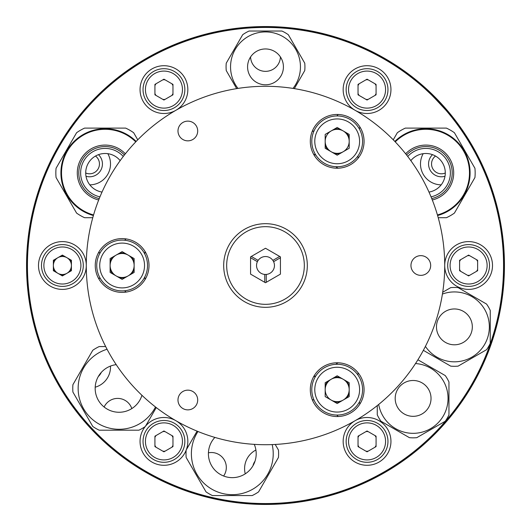 <?xml version="1.0" encoding="UTF-8"?>
<svg xmlns="http://www.w3.org/2000/svg" width="531" height="531" viewBox="0 0 531 531"><rect width="100%" height="100%" fill="white"/><g stroke="black" fill="none" stroke-linecap="round" stroke-linejoin="round"><path stroke-width="0.8" d="M266.25 274.427A8.961 8.961 0 0 0 272.861 260.389A8.961 8.961 0 0 0 257.396 261.683L250.566 257.741L257.396 261.683A8.961 8.961 0 0 0 265.5 274.461A8.961 8.961 0 0 0 274.461 265.5A8.961 8.961 0 0 0 265.5 256.539A8.961 8.961 0 0 0 256.539 265.5A8.961 8.961 0 0 0 266.25 274.427L266.25 282.313M280.434 257.741L273.604 261.683L280.434 257.741M272.861 260.389L279.691 256.446L272.861 260.389M251.316 256.446L258.139 260.389M264.757 282.313L264.757 274.427M26.55 265.5A238.95 238.95 0 0 0 265.5 504.45A238.95 238.95 0 0 0 504.45 265.5A238.95 238.95 0 0 0 265.5 26.55A238.95 238.95 0 0 0 26.55 265.5M85.71 173A9.857 9.857 0 0 0 95.5 156.048M435.5 156.048A9.857 9.857 0 0 0 445.29 173M125.588 276.996A140.383 140.383 0 0 0 125.615 277.348M125.615 253.652A140.383 140.383 0 0 0 125.588 254.004M26.849 265.5A238.651 238.651 0 0 0 265.5 504.151A238.651 238.651 0 0 0 504.151 265.5A238.651 238.651 0 0 0 265.5 26.849A238.651 238.651 0 0 0 26.849 265.5M223.624 476.015A14.934 14.934 0 0 0 208.431 452.817M131.814 408.585A14.934 14.934 0 0 0 104.122 407.025M250.572 56.95A14.934 14.934 0 0 0 265.5 71.353A14.934 14.934 0 0 0 280.428 56.95M154.926 445.37A9.857 9.857 0 0 0 155.995 447.221M162.878 451.197A9.857 9.857 0 0 0 165.015 451.197M171.898 447.221A9.857 9.857 0 0 0 172.967 445.37M172.967 437.425A9.857 9.857 0 0 0 171.898 435.573M165.015 431.597A9.857 9.857 0 0 0 162.878 431.597M155.995 435.573A9.857 9.857 0 0 0 154.926 437.425M358.033 445.37A9.857 9.857 0 0 0 359.102 447.221M365.985 451.197A9.857 9.857 0 0 0 368.122 451.197M375.005 447.221A9.857 9.857 0 0 0 376.074 445.37M376.074 437.425A9.857 9.857 0 0 0 375.005 435.573M368.122 431.597A9.857 9.857 0 0 0 365.985 431.597M359.102 435.573A9.857 9.857 0 0 0 358.033 437.425M459.587 269.476A9.857 9.857 0 0 0 460.656 271.328M467.539 275.297A9.857 9.857 0 0 0 469.676 275.297M476.559 271.328A9.857 9.857 0 0 0 477.628 269.476M477.628 261.524A9.857 9.857 0 0 0 476.559 259.672M469.676 255.703A9.857 9.857 0 0 0 467.539 255.703M460.656 259.672A9.857 9.857 0 0 0 459.587 261.524M358.033 93.575A9.857 9.857 0 0 0 359.102 95.427M365.985 99.403A9.857 9.857 0 0 0 368.122 99.403M375.005 95.427A9.857 9.857 0 0 0 376.074 93.575M376.074 85.63A9.857 9.857 0 0 0 375.005 83.779M368.122 79.803A9.857 9.857 0 0 0 365.985 79.803M359.102 83.779A9.857 9.857 0 0 0 358.033 85.63M154.926 93.575A9.857 9.857 0 0 0 155.995 95.427M162.878 99.403A9.857 9.857 0 0 0 165.015 99.403M171.898 95.427A9.857 9.857 0 0 0 172.967 93.575M172.967 85.63A9.857 9.857 0 0 0 171.898 83.779M165.015 79.803A9.857 9.857 0 0 0 162.878 79.803M155.995 83.779A9.857 9.857 0 0 0 154.926 85.63M53.372 269.476A9.857 9.857 0 0 0 54.441 271.328M61.324 275.297A9.857 9.857 0 0 0 63.461 275.297M70.344 271.328A9.857 9.857 0 0 0 71.413 269.476M71.413 261.524A9.857 9.857 0 0 0 70.344 259.672M63.461 255.703A9.857 9.857 0 0 0 61.324 255.703M54.441 259.672A9.857 9.857 0 0 0 53.372 261.524M423.18 153.678A20.908 20.908 0 0 0 441.181 184.854M255.909 450.029A20.908 20.908 0 0 0 245.256 473.838M95.195 387.199A20.908 20.908 0 0 0 110.488 366.071M89.819 184.854A20.908 20.908 0 0 0 107.82 153.678M444.998 176.272A12.844 12.844 0 0 1 432.519 154.667M252.982 465.733A12.844 12.844 0 0 1 255.013 461.193M101.268 372.423A12.844 12.844 0 0 1 98.354 376.459M98.481 154.667A12.844 12.844 0 0 1 86.002 176.272M443.544 423.519L444.639 422.278M444.766 422.132L441.261 426.054M493.425 334.205L491.367 340.683M441.228 426.088L448.277 418.016M489.881 345.017L491.905 339.063M493.896 332.618L494.268 331.344M304.21 500.388L298.07 501.317M304.416 500.355L319.138 497.434M27.446 265.5A238.054 238.054 0 0 0 265.5 503.554A238.054 238.054 0 0 0 503.554 265.5A238.054 238.054 0 0 0 265.5 27.446A238.054 238.054 0 0 0 27.446 265.5M440.723 104.361L431.192 94.571M428.935 92.414L426.658 90.29M424.634 88.451L431.796 95.162M186.335 449.75A23.895 23.895 0 0 0 175.9 420.705M175.887 420.698A23.895 23.895 0 0 0 145.521 426.181M145.182 426.599A23.895 23.895 0 0 0 159.439 464.864A23.895 23.895 0 0 0 186.142 450.248M355.1 420.705A23.895 23.895 0 0 0 367.054 465.289A23.895 23.895 0 0 0 390.949 441.394A23.895 23.895 0 0 0 355.113 420.698M492.502 265.5A23.895 23.895 0 0 0 468.607 241.605A23.895 23.895 0 0 0 444.712 265.5A23.895 23.895 0 0 0 468.607 289.395A23.895 23.895 0 0 0 492.502 265.5M355.113 110.302A23.895 23.895 0 0 0 390.949 89.606A23.895 23.895 0 0 0 367.054 65.711A23.895 23.895 0 0 0 355.1 110.295M175.9 110.295A23.895 23.895 0 0 0 163.946 65.711A23.895 23.895 0 0 0 140.051 89.606A23.895 23.895 0 0 0 175.887 110.302M86.287 265.5A23.895 23.895 0 0 0 62.392 241.605A23.895 23.895 0 0 0 38.497 265.5A23.895 23.895 0 0 0 62.392 289.395A23.895 23.895 0 0 0 86.287 265.5A179.212 179.212 0 0 1 265.5 86.287A179.212 179.212 0 0 1 444.712 265.5A179.212 179.212 0 0 1 265.5 444.712A179.212 179.212 0 0 1 86.287 265.5M144.777 254.024A121.267 121.267 0 0 1 145.049 251.455M313.562 154.163A121.267 121.267 0 0 1 315.925 155.211M335.798 166.688A121.267 121.267 0 0 1 337.889 168.208M337.889 362.792A121.267 121.267 0 0 1 335.798 364.312M315.925 375.789A121.267 121.267 0 0 1 313.562 376.837M145.049 279.545A121.267 121.267 0 0 1 144.777 276.976M325.178 144.97A12.545 12.545 0 0 0 328.032 149.921M334.331 153.552A12.545 12.545 0 0 0 340.039 153.552M349.192 137.702A12.545 12.545 0 0 0 346.338 132.757M340.039 129.126A12.545 12.545 0 0 0 334.331 129.126M334.331 401.874A12.545 12.545 0 0 0 340.039 401.874M346.338 398.243A12.545 12.545 0 0 0 349.192 393.298M349.192 386.03A12.545 12.545 0 0 0 346.338 381.079M340.039 377.448A12.545 12.545 0 0 0 334.331 377.448M328.032 381.079A12.545 12.545 0 0 0 325.178 386.03M110.123 269.131A12.545 12.545 0 0 0 112.977 274.082M119.276 277.713A12.545 12.545 0 0 0 124.984 277.713M131.283 274.082A12.545 12.545 0 0 0 134.137 269.131M134.137 261.869A12.545 12.545 0 0 0 131.283 256.918M124.984 253.287A12.545 12.545 0 0 0 119.276 253.287M112.977 256.918A12.545 12.545 0 0 0 110.123 261.869M433.422 96.761L446.027 110.322M83.301 265.5A20.908 20.908 0 0 1 62.392 286.408A20.908 20.908 0 0 1 41.484 265.5A20.908 20.908 0 0 1 62.392 244.592A20.908 20.908 0 0 1 83.301 265.5M62.392 275.914L71.413 270.71L71.413 260.29L62.392 255.086L53.372 260.29L53.372 270.71L62.392 275.914M71.413 265.5A9.02 9.02 0 0 0 62.392 256.48A9.02 9.02 0 0 0 53.372 265.5A9.02 9.02 0 0 0 62.392 274.52A9.02 9.02 0 0 0 71.413 265.5M174.4 107.713A20.908 20.908 0 0 1 145.839 100.06A20.908 20.908 0 0 1 153.492 71.499A20.908 20.908 0 0 1 182.053 79.152A20.908 20.908 0 0 1 174.4 107.713M154.926 94.81L163.946 100.02L172.967 94.81L172.967 84.396L163.946 79.185L154.926 84.396L154.926 94.81M356.6 107.713A20.908 20.908 0 0 1 348.947 79.152A20.908 20.908 0 0 1 377.508 71.499A20.908 20.908 0 0 1 385.161 100.06A20.908 20.908 0 0 1 356.6 107.713M358.033 84.396L358.033 94.81L367.054 100.02L376.074 94.81L376.074 84.396L367.054 79.185L358.033 84.396M447.699 265.5A20.908 20.908 0 0 1 468.607 244.592A20.908 20.908 0 0 1 489.516 265.5A20.908 20.908 0 0 1 468.607 286.408A20.908 20.908 0 0 1 447.699 265.5M468.607 255.086L459.587 260.29L459.587 270.71L468.607 275.914L477.628 270.71L477.628 260.29L468.607 255.086M356.6 423.287A20.908 20.908 0 0 1 385.161 430.94A20.908 20.908 0 0 1 377.508 459.501A20.908 20.908 0 0 1 348.947 451.848A20.908 20.908 0 0 1 356.6 423.287M376.074 436.19L367.054 430.98L358.033 436.19L358.033 446.604L367.054 451.815L376.074 446.604L376.074 436.19M174.4 423.287A20.908 20.908 0 0 1 182.053 451.848A20.908 20.908 0 0 1 153.492 459.501A20.908 20.908 0 0 1 145.839 430.94A20.908 20.908 0 0 1 174.4 423.287M172.967 446.604L172.967 436.19L163.946 430.98L154.926 436.19L154.926 446.604L163.946 451.815L172.967 446.604M474.94 177.527A49.283 49.283 0 0 0 474.94 168.287A49.283 49.283 0 0 1 474.94 177.527L454.41 213.09A49.283 49.283 0 0 1 446.405 217.71L438.221 217.71M428.982 192.069A19.415 19.415 0 0 0 432.387 154.614A19.415 19.415 0 0 0 410.828 160.634M470.081 172.907A44.206 44.206 0 0 1 437.604 215.526A44.206 44.206 0 0 0 442.927 132.126A44.206 44.206 0 0 0 394.832 141.438A44.206 44.206 0 0 1 470.081 172.907M407.722 156.466A24.492 24.492 0 0 1 450.368 172.907A24.492 24.492 0 0 1 431.039 196.848M474.94 168.287L454.41 132.723A49.283 49.283 0 0 0 446.405 128.104L405.345 128.104A49.283 49.283 0 0 0 397.341 132.723L393.252 139.812M120.172 160.634A19.415 19.415 0 0 0 85.71 172.907A19.415 19.415 0 0 0 102.018 192.069M93.396 215.526A44.206 44.206 0 0 1 88.073 132.126A44.206 44.206 0 0 1 136.168 141.438A44.206 44.206 0 0 0 60.919 172.907A44.206 44.206 0 0 0 93.396 215.526M99.961 196.848A24.492 24.492 0 0 1 96.31 150.054A24.492 24.492 0 0 1 123.278 156.466M137.748 139.812L133.659 132.723A49.283 49.283 0 0 0 125.655 128.104L84.595 128.104A49.283 49.283 0 0 0 76.59 132.723L56.06 168.287A49.283 49.283 0 0 0 56.06 177.527L76.59 213.09A49.283 49.283 0 0 0 84.595 217.71L92.779 217.71M377.269 405.591L377.269 414.83A39.427 39.427 0 0 0 380.966 421.236L409.414 437.663A39.427 39.427 0 0 0 416.808 437.663L445.257 421.236A39.427 39.427 0 0 0 448.954 414.83L448.954 381.981A39.427 39.427 0 0 0 445.257 375.576L417.904 359.786M413.111 380.488A17.921 17.921 0 0 1 431.033 398.409A17.921 17.921 0 0 1 413.111 416.331A17.921 17.921 0 0 1 395.19 398.409A17.921 17.921 0 0 1 413.111 380.488M415.514 363.543A34.946 34.946 0 0 1 448.031 399.611A34.946 34.946 0 0 1 378.689 404.443M423.36 350.341L450.706 366.131A39.427 39.427 0 0 0 458.1 366.131L486.549 349.71A39.427 39.427 0 0 0 490.246 343.305L490.246 310.456A39.427 39.427 0 0 0 486.549 304.051L458.1 287.629A39.427 39.427 0 0 0 450.706 287.629L442.708 292.249M454.403 308.956A17.921 17.921 0 0 1 472.325 326.877A17.921 17.921 0 0 1 454.403 344.798A17.921 17.921 0 0 1 436.482 326.877A17.921 17.921 0 0 1 454.403 308.956M442.423 294.048A34.946 34.946 0 0 1 489.35 326.877A34.946 34.946 0 0 1 425.417 346.398M294.333 88.624L304.754 70.57A39.427 39.427 0 0 0 304.754 63.176L288.326 34.727A39.427 39.427 0 0 0 281.928 31.03L249.072 31.03A39.427 39.427 0 0 0 242.674 34.727L226.246 63.176A39.427 39.427 0 0 0 226.246 70.57L236.667 88.624M247.579 66.873A17.921 17.921 0 0 1 265.5 48.952A17.921 17.921 0 0 1 283.421 66.873A17.921 17.921 0 0 1 265.5 84.794A17.921 17.921 0 0 1 247.579 66.873M237.981 88.411A34.946 34.946 0 0 1 265.5 31.926A34.946 34.946 0 0 1 293.019 88.411M105.669 346.557L99.191 346.557A46.297 46.297 0 0 0 92.786 350.261L72.913 384.676A46.297 46.297 0 0 0 72.913 392.077L92.786 426.493A46.297 46.297 0 0 0 99.191 430.19L138.93 430.19A46.297 46.297 0 0 0 145.341 426.493L156.267 407.576M141.93 395.303A23.895 23.895 0 0 1 95.168 388.373A23.895 23.895 0 0 1 116.216 364.651M155.503 406.985A40.92 40.92 0 0 1 78.143 388.373A40.92 40.92 0 0 1 107.063 349.252M197.081 431.139L186.155 450.056A46.297 46.297 0 0 0 186.155 457.457L206.028 491.872A46.297 46.297 0 0 0 212.44 495.569L252.172 495.569A46.297 46.297 0 0 0 258.584 491.872L278.456 457.457A46.297 46.297 0 0 0 278.456 450.056L275.217 444.447M254.276 444.361A23.895 23.895 0 0 1 232.306 477.648A23.895 23.895 0 0 1 214.876 437.411M272.184 444.586A40.92 40.92 0 0 1 232.306 494.673A40.92 40.92 0 0 1 197.963 431.504M430.674 265.5A9.857 9.857 0 0 0 420.817 255.643A9.857 9.857 0 0 0 410.961 265.5A9.857 9.857 0 0 0 420.817 275.357A9.857 9.857 0 0 0 430.674 265.5M149.012 265.5A26.882 26.882 0 0 0 122.13 238.618A26.882 26.882 0 0 0 95.248 265.5A26.882 26.882 0 0 0 122.13 292.382A26.882 26.882 0 0 0 149.012 265.5M197.698 400.009A9.857 9.857 0 0 0 187.841 390.152A9.857 9.857 0 0 0 177.985 400.009A9.857 9.857 0 0 0 187.841 409.866A9.857 9.857 0 0 0 197.698 400.009M364.067 389.661A26.882 26.882 0 0 0 337.185 362.779A26.882 26.882 0 0 0 310.303 389.661A26.882 26.882 0 0 0 337.185 416.543A26.882 26.882 0 0 0 364.067 389.661M364.067 141.339A26.882 26.882 0 0 0 337.185 114.457A26.882 26.882 0 0 0 310.303 141.339A26.882 26.882 0 0 0 337.185 168.221A26.882 26.882 0 0 0 364.067 141.339M197.698 130.991A9.857 9.857 0 0 0 187.841 121.134A9.857 9.857 0 0 0 177.985 130.991A9.857 9.857 0 0 0 187.841 140.848A9.857 9.857 0 0 0 197.698 130.991M98.368 278.071A56.751 56.751 0 0 1 100.313 278.483M124.599 290.769A56.751 56.751 0 0 1 126.086 292.09M126.086 238.91A56.751 56.751 0 0 1 124.599 240.231M100.313 252.517A56.751 56.751 0 0 1 98.368 252.929M338.174 114.477A56.751 56.751 0 0 1 336.846 115.95M314.067 130.845A56.751 56.751 0 0 1 312.182 131.469M358.233 158.059A56.751 56.751 0 0 1 357.834 156.114M359.341 128.933A56.751 56.751 0 0 1 359.952 127.048M359.952 403.952A56.751 56.751 0 0 1 359.341 402.067M357.834 374.886A56.751 56.751 0 0 1 358.233 372.941M312.182 399.531A56.751 56.751 0 0 1 314.067 400.155M336.846 415.05A56.751 56.751 0 0 1 338.174 416.523M109.432 243.51A25.388 25.388 0 0 1 144.12 252.802A25.388 25.388 0 0 1 134.828 287.49A25.388 25.388 0 0 1 100.14 278.191A25.388 25.388 0 0 1 109.432 243.51M134.137 258.57L122.13 251.634L110.123 258.57L110.123 272.43L122.13 279.366L134.137 272.43L134.137 258.57M116.123 255.099A12.007 12.007 0 0 0 111.729 271.5A12.007 12.007 0 0 0 128.137 275.901A12.007 12.007 0 0 0 132.531 259.493A12.007 12.007 0 0 0 116.123 255.099M349.192 389.661A12.007 12.007 0 0 0 331.185 379.267A12.007 12.007 0 0 0 331.185 400.062A12.007 12.007 0 0 0 349.192 389.661M324.494 411.651A25.388 25.388 0 0 1 315.195 376.97A25.388 25.388 0 0 1 349.876 367.678A25.388 25.388 0 0 1 359.175 402.359A25.388 25.388 0 0 1 324.494 411.651M325.178 382.732L325.178 396.597L337.185 403.527L349.192 396.597L349.192 382.732L337.185 375.795L325.178 382.732M331.178 130.938A12.007 12.007 0 0 0 331.178 151.733A12.007 12.007 0 0 0 349.192 141.339A12.007 12.007 0 0 0 331.178 130.938M362.573 141.339A25.388 25.388 0 0 1 337.185 166.727A25.388 25.388 0 0 1 311.797 141.339A25.388 25.388 0 0 1 337.185 115.95A25.388 25.388 0 0 1 362.573 141.339M337.185 155.205L349.192 148.268L349.192 134.403L337.185 127.473L325.178 134.403L325.178 148.268L337.185 155.205M265.5 307.316A41.816 41.816 0 0 0 307.316 265.5A41.816 41.816 0 0 0 265.5 223.684A41.816 41.816 0 0 0 223.684 265.5A41.816 41.816 0 0 0 265.5 307.316A41.816 41.816 0 0 1 223.684 265.5A41.816 41.816 0 0 1 265.5 223.684M265.5 282.744L280.434 274.122L280.434 256.878L265.5 248.256L250.566 256.878L250.566 274.122L265.5 282.744M43.874 265.5A18.519 18.519 0 0 0 62.392 284.019A18.519 18.519 0 0 0 80.911 265.5A18.519 18.519 0 0 0 62.392 246.981A18.519 18.519 0 0 0 43.874 265.5M154.687 73.563A18.519 18.519 0 0 0 147.91 98.866A18.519 18.519 0 0 0 173.206 105.642A18.519 18.519 0 0 0 179.982 80.347A18.519 18.519 0 0 0 154.687 73.563M376.313 73.563A18.519 18.519 0 0 0 351.018 80.347A18.519 18.519 0 0 0 357.794 105.642A18.519 18.519 0 0 0 383.09 98.866A18.519 18.519 0 0 0 376.313 73.563M487.126 265.5A18.519 18.519 0 0 0 468.607 246.981A18.519 18.519 0 0 0 450.089 265.5A18.519 18.519 0 0 0 468.607 284.019A18.519 18.519 0 0 0 487.126 265.5M376.313 457.437A18.519 18.519 0 0 0 383.09 432.134A18.519 18.519 0 0 0 357.794 425.358A18.519 18.519 0 0 0 351.018 450.653A18.519 18.519 0 0 0 376.313 457.437M154.687 457.437A18.519 18.519 0 0 0 179.982 450.653A18.519 18.519 0 0 0 173.206 425.358A18.519 18.519 0 0 0 147.91 432.134A18.519 18.519 0 0 0 154.687 457.437M437.438 214.955A43.608 43.608 0 0 0 442.695 132.67A43.608 43.608 0 0 0 395.243 141.87M405.644 153.804A27.824 27.824 0 0 1 453.7 172.907A27.824 27.824 0 0 1 432.307 199.981M431.749 198.574A26.331 26.331 0 0 0 435.5 148.395A26.331 26.331 0 0 0 406.58 154.986M135.757 141.87A43.608 43.608 0 0 0 61.516 172.907A43.608 43.608 0 0 0 93.562 214.955M98.693 199.981A27.824 27.824 0 0 1 94.843 147.047A27.824 27.824 0 0 1 125.356 153.804M124.42 154.986A26.331 26.331 0 0 0 78.794 172.907A26.331 26.331 0 0 0 99.251 198.574M133.334 284.901A22.402 22.402 0 0 0 141.531 254.296A22.402 22.402 0 0 0 110.926 246.099A22.402 22.402 0 0 0 102.729 276.697A22.402 22.402 0 0 0 133.334 284.901M348.389 370.26A22.402 22.402 0 0 0 317.784 378.464A22.402 22.402 0 0 0 325.988 409.062A22.402 22.402 0 0 0 356.586 400.865A22.402 22.402 0 0 0 348.389 370.26M314.783 141.339A22.402 22.402 0 0 0 337.185 163.74A22.402 22.402 0 0 0 359.587 141.339A22.402 22.402 0 0 0 337.185 118.937A22.402 22.402 0 0 0 314.783 141.339M265.5 304.329A38.829 38.829 0 0 0 304.329 265.5A38.829 38.829 0 0 0 265.5 226.671A38.829 38.829 0 0 0 226.671 265.5A38.829 38.829 0 0 0 265.5 304.329"/></g></svg>
